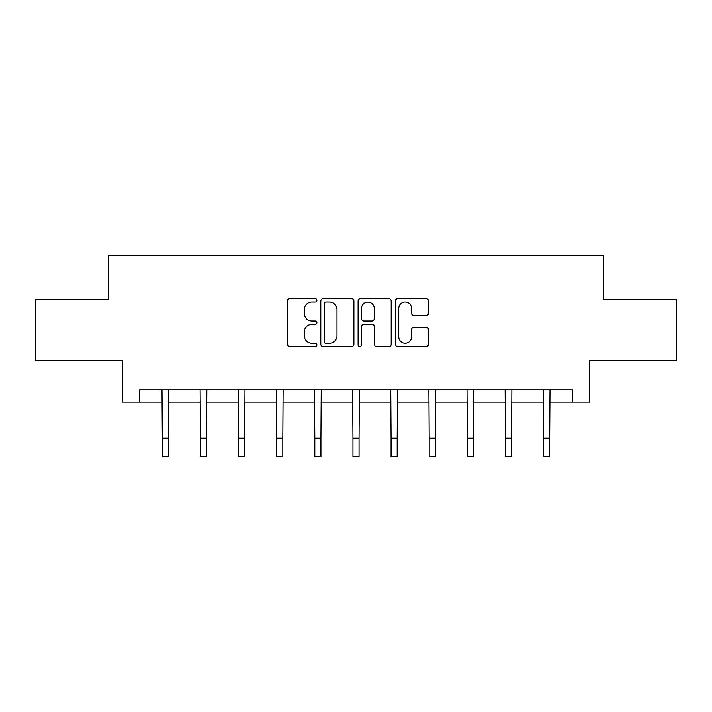 <?xml version="1.0" encoding="UTF-8"?>
<svg xmlns="http://www.w3.org/2000/svg" width="712" height="712" viewBox="0 0 712 712"><rect width="100%" height="100%" fill="white"/><g stroke="black" fill="none" stroke-linecap="round" stroke-linejoin="round"><path stroke-width="1.07" d="M316.902 300.366A1.682 1.682 0 0 0 315.22 298.684L289.731 298.684A2.403 2.403 0 0 0 287.328 301.087L287.328 344.27A2.403 2.403 0 0 0 289.731 346.664L315.22 346.664A1.682 1.682 0 0 0 316.902 344.991A1.682 1.682 0 0 0 315.22 343.309L311.918 343.309A7.681 7.681 0 0 1 304.247 335.628L304.247 332.032A7.681 7.681 0 0 1 311.918 324.361L315.22 324.361A1.682 1.682 0 0 0 316.902 322.678A1.682 1.682 0 0 0 315.22 320.996L311.918 320.996A7.681 7.681 0 0 1 304.247 313.325L304.247 309.72A7.681 7.681 0 0 1 311.918 302.048L315.22 302.048A1.682 1.682 0 0 0 316.902 300.366M426.105 315.603A2.403 2.403 0 0 0 428.508 313.2L428.508 301.087A2.403 2.403 0 0 0 426.105 298.684L397.803 298.684A2.403 2.403 0 0 0 395.4 301.087L395.4 344.27A2.403 2.403 0 0 0 397.803 346.664L426.105 346.664A2.403 2.403 0 0 0 428.508 344.27L428.508 329.629A2.403 2.403 0 0 0 426.105 327.235L413.992 327.235A2.403 2.403 0 0 0 411.598 329.629L411.598 336.892A6.417 6.417 0 0 1 405.181 343.309A6.417 6.417 0 0 1 398.764 336.892L398.764 308.465A6.417 6.417 0 0 1 405.181 302.048A6.417 6.417 0 0 1 411.598 308.465L411.598 313.2A2.403 2.403 0 0 0 413.992 315.603L426.105 315.603M139.463 402.102L139.463 389.882L572.537 389.882L572.537 402.102L589.643 402.102L589.643 360.557L676.4 360.557L676.4 299.458L603.571 299.458L603.571 255.466L108.429 255.466L108.429 299.458L35.6 299.458L35.6 360.557L122.357 360.557L122.357 402.102L162.318 402.102M353.9 301.087A2.403 2.403 0 0 0 351.505 298.684L323.195 298.684A2.403 2.403 0 0 0 320.8 301.087L320.8 344.27A2.403 2.403 0 0 0 323.195 346.664L351.505 346.664A2.403 2.403 0 0 0 353.9 344.27L353.9 301.087M360.495 298.684L388.805 298.684A2.403 2.403 0 0 1 391.2 301.087L391.2 344.27A2.403 2.403 0 0 1 388.805 346.664L376.692 346.664A2.403 2.403 0 0 1 374.29 344.27L374.29 326.755A2.403 2.403 0 0 0 371.895 324.361L363.859 324.361A2.403 2.403 0 0 0 361.456 326.755L361.456 344.991A1.682 1.682 0 0 1 359.783 346.664A1.682 1.682 0 0 1 358.1 344.991L358.1 301.087A2.403 2.403 0 0 1 360.495 298.684M168.424 402.102L200.446 402.102M206.551 402.102L238.565 402.102M244.679 402.102L276.692 402.102M282.806 402.102L314.82 402.102M320.925 402.102L352.947 402.102M359.053 402.102L391.075 402.102M397.18 402.102L429.194 402.102M435.308 402.102L467.321 402.102M473.436 402.102L505.449 402.102M511.554 402.102L543.576 402.102M549.682 402.102L572.537 402.102M325.838 302.048A1.682 1.682 0 0 0 324.156 303.721L324.156 341.627A1.682 1.682 0 0 0 325.838 343.309L329.309 343.309A7.681 7.681 0 0 0 336.99 335.628L336.99 309.72A7.681 7.681 0 0 0 329.309 302.048L325.838 302.048M374.29 308.581A6.417 6.417 0 0 0 367.873 302.164A6.417 6.417 0 0 0 361.456 308.581L361.456 318.602A2.403 2.403 0 0 0 363.859 320.996L371.895 320.996A2.403 2.403 0 0 0 374.29 318.602L374.29 308.581M162.007 389.882L162.318 438.2L168.424 438.2L168.735 389.882M162.318 438.2L162.318 456.534L168.424 456.534L168.424 438.2M200.134 389.882L200.446 438.2L206.551 438.2L206.863 389.882M200.446 438.2L200.446 456.534L206.551 456.534L206.551 438.2M238.262 389.882L238.565 438.2L244.679 438.2L244.99 389.882M238.565 438.2L238.565 456.534L244.679 456.534L244.679 438.2M276.381 389.882L276.692 438.2L282.806 438.2L283.118 389.882M276.692 438.2L276.692 456.534L282.806 456.534L282.806 438.2M314.508 389.882L314.82 438.2L320.925 438.2L321.237 389.882M314.82 438.2L314.82 456.534L320.925 456.534L320.925 438.2M352.636 389.882L352.947 438.2L359.053 438.2L359.364 389.882M352.947 438.2L352.947 456.534L359.053 456.534L359.053 438.2M390.763 389.882L391.075 438.2L397.18 438.2L397.492 389.882M391.075 438.2L391.075 456.534L397.18 456.534L397.18 438.2M428.882 389.882L429.194 438.2L435.308 438.2L435.619 389.882M429.194 438.2L429.194 456.534L435.308 456.534L435.308 438.2M467.01 389.882L467.321 438.2L473.436 438.2L473.738 389.882M467.321 438.2L467.321 456.534L473.436 456.534L473.436 438.2M505.137 389.882L505.449 438.2L511.554 438.2L511.866 389.882M505.449 438.2L505.449 456.534L511.554 456.534L511.554 438.2M543.265 389.882L543.576 438.2L549.682 438.2L549.993 389.882M543.576 438.2L543.576 456.534L549.682 456.534L549.682 438.2"/></g></svg>
